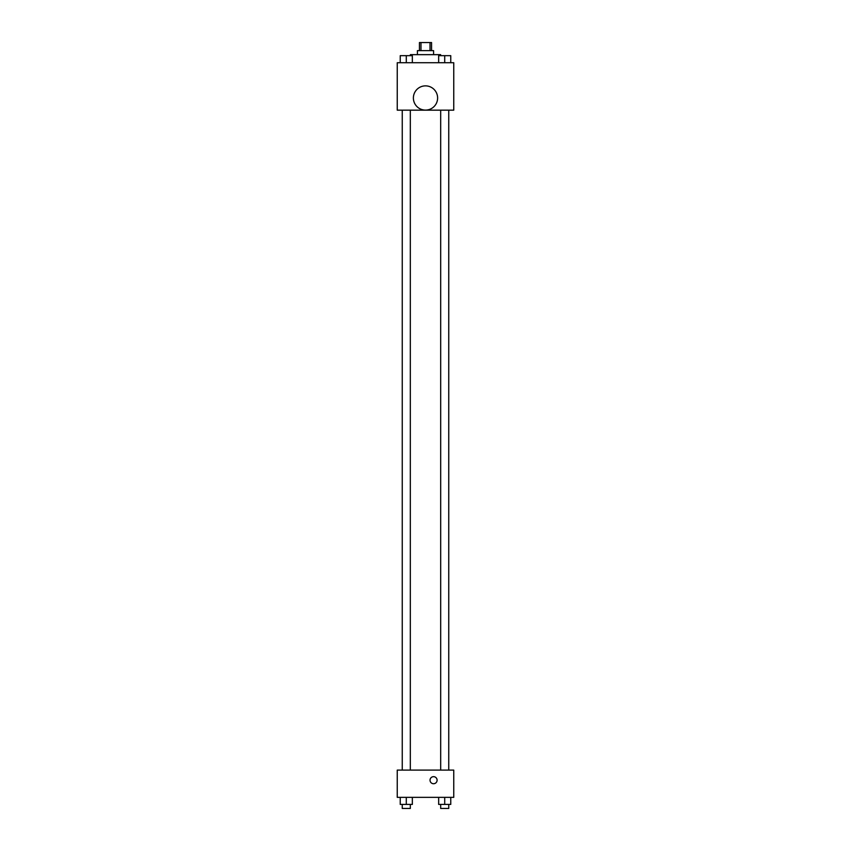 <?xml version="1.0" encoding="UTF-8"?>
<svg xmlns="http://www.w3.org/2000/svg" width="851" height="851" viewBox="0 0 851 851"><rect width="100%" height="100%" fill="white"/><g stroke="black" fill="none" stroke-linecap="round" stroke-linejoin="round"><path stroke-width="1.28" d="M420.979 50.624L420.979 42.55L419.447 42.55L419.447 50.624M420.979 42.55L431.553 42.55L431.553 50.624M430.021 50.624L430.021 42.55M417.426 54.655L417.426 50.624L433.574 50.624L433.574 54.655M448.754 55.666L440.68 55.666L440.637 54.655L410.363 54.655L410.363 55.666L402.246 55.666M397.247 62.729L453.753 62.729L453.753 110.162L397.247 110.162L397.247 62.729M425.5 110.098A12.105 12.105 0 0 1 415.011 91.929A12.105 12.105 0 0 1 435.989 91.929A12.105 12.105 0 0 1 425.5 110.098M397.247 770.102L453.753 770.102L453.753 797.355L397.247 797.355L397.247 770.102M433.574 783.728A3.532 3.532 0 0 1 430.51 778.431A3.532 3.532 0 0 1 436.627 778.431A3.532 3.532 0 0 1 433.574 783.728M438.659 797.355L438.659 804.418L450.764 804.418L450.764 797.355L450.764 804.418M444.711 804.418L444.711 797.355M448.754 804.418L448.754 808.45L440.68 808.45L440.68 804.418M400.236 797.355L400.236 804.418L412.341 804.418L412.341 797.355L412.341 804.418M406.289 804.418L406.289 797.355M410.32 804.418L410.32 808.45L402.246 808.45L402.246 804.418M438.659 62.729L438.659 55.666L450.764 55.666L450.764 62.729L450.764 55.666M444.711 62.729L444.711 55.666M400.236 62.729L400.236 55.666L412.341 55.666L412.341 62.729L412.341 55.666M406.289 62.729L406.289 55.666M440.68 110.162L440.68 770.102M448.754 110.162L448.754 770.102M410.32 770.102L410.32 110.162M402.246 770.102L402.246 110.162"/></g></svg>
